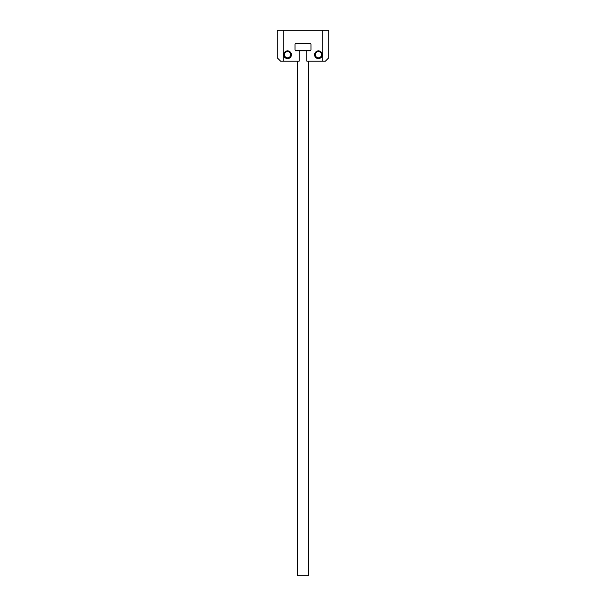 <?xml version="1.0" encoding="UTF-8"?>
<svg xmlns="http://www.w3.org/2000/svg" width="606" height="606" viewBox="0 0 606 606"><rect width="100%" height="100%" fill="white"/><g stroke="black" fill="none" stroke-linecap="round" stroke-linejoin="round"><path stroke-width="0.91" d="M310.719 43.677L295.281 43.677M277.275 30.3L277.275 57.828L277.275 30.3L283.146 30.3L283.146 61.168L299.144 61.168L299.144 50.881L296.311 50.881A1.288 1.288 0 0 1 295.024 49.594L295.024 44.45A1.288 1.288 0 0 1 296.311 43.162A1.288 1.288 0 0 0 295.024 44.45A1.288 1.288 0 0 1 296.311 43.162A1.288 1.288 0 0 0 295.024 44.45A1.288 1.288 0 0 1 296.311 43.162L309.689 43.162A1.288 1.288 0 0 1 310.976 44.45A1.288 1.288 0 0 0 309.689 43.162A1.288 1.288 0 0 1 310.976 44.45A1.288 1.288 0 0 0 309.689 43.162A1.288 1.288 0 0 1 310.976 44.45L310.976 49.594A1.288 1.288 0 0 1 309.689 50.881L295.402 50.881M295.281 50.366L310.719 50.366M308.515 61.168L308.515 575.7L297.485 575.7L297.485 61.168M328.725 57.828L328.725 30.3L328.725 57.828L325.384 61.168L322.854 61.168L322.854 30.3L283.146 30.3M291.425 54.737A3.856 3.856 0 0 1 287.562 58.6A3.856 3.856 0 0 1 283.706 54.737A3.856 3.856 0 0 1 287.562 50.881A3.856 3.856 0 0 1 291.425 54.737M322.294 54.737A3.856 3.856 0 0 1 318.438 58.6A3.856 3.856 0 0 1 314.575 54.737A3.856 3.856 0 0 1 318.438 50.881A3.856 3.856 0 0 1 322.294 54.737M306.856 50.881L306.856 61.168L322.854 61.168M310.976 49.594A1.288 1.288 0 0 1 309.689 50.881M296.311 50.881A1.288 1.288 0 0 1 295.024 49.594M283.146 61.168L280.616 61.168L277.275 57.828M322.854 30.3L328.725 30.3M287.562 57.828A3.091 3.091 0 0 0 290.653 54.737A3.091 3.091 0 0 0 287.562 51.654A3.091 3.091 0 0 0 284.479 54.737A3.091 3.091 0 0 0 287.562 57.828M287.562 50.881A3.856 3.856 0 0 1 291.425 54.737A3.856 3.856 0 0 1 287.562 58.6A3.856 3.856 0 0 1 283.706 54.737A3.856 3.856 0 0 1 287.562 50.881M318.438 57.828A3.091 3.091 0 0 0 321.521 54.737A3.091 3.091 0 0 0 318.438 51.654A3.091 3.091 0 0 0 315.347 54.737A3.091 3.091 0 0 0 318.438 57.828M318.438 50.881A3.856 3.856 0 0 1 322.294 54.737A3.856 3.856 0 0 1 318.438 58.6A3.856 3.856 0 0 1 314.575 54.737A3.856 3.856 0 0 1 318.438 50.881"/></g></svg>
